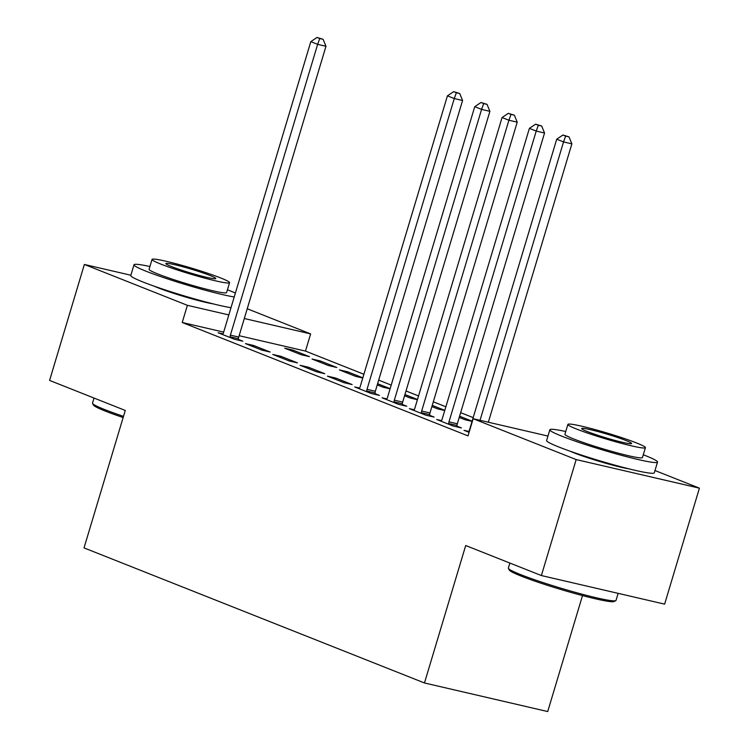 <?xml version="1.0" encoding="UTF-8"?>
<svg xmlns="http://www.w3.org/2000/svg" width="749" height="749" viewBox="0 0 749 749"><rect width="100%" height="100%" fill="white"/><g stroke="black" fill="none" stroke-linecap="round" stroke-linejoin="round"><path stroke-width="1.12" d="M628.935 468.846A35.072 2.603 -163.3 0 1 573.837 452.78A35.072 2.603 -163.3 0 1 569.97 451.151M213.1 303.851A35.072 2.603 -163.3 0 1 157.992 287.785A35.072 2.603 -163.3 0 1 154.135 286.155M473.181 417.624L460.654 412.652M445.861 406.782L433.325 401.81M418.541 395.94L406.005 390.969M391.212 385.108L378.685 380.127M363.892 374.266L305.47 351.084L310.629 333.904L244.296 318.522M654.982 470.531L699.416 488.161L576.168 459.577L473.171 418.71L547.959 436.058M576.168 459.577L541.377 575.55L664.625 604.134L699.416 488.161M582.497 595.586L547.706 711.55L424.458 682.966L84.028 547.894L125.27 410.452L49.584 380.417L84.375 264.453L130.869 275.229M247.226 308.747L310.629 333.904M441.517 420.601L436.695 419.487L453.089 425.994L461.421 427.922L456.993 426.172M459.586 416.21L472.113 421.181M472.057 421.378L465.063 419.758L459.212 417.436M386.868 398.927L382.056 397.803L398.449 404.31L406.773 406.239L402.353 404.488M404.937 394.526L417.474 399.498M417.408 399.694L410.424 398.075L404.572 395.753M327.407 376.129L343.8 382.627L352.133 384.565L335.739 378.058L327.407 376.129M347.349 373.049L347.714 371.822L339.391 369.894L355.775 376.401L362.769 378.02M347.714 371.822L362.825 377.824M272.767 354.446L289.161 360.943L297.484 362.881L281.09 356.374L272.767 354.446M293.074 350.139L284.742 348.21L301.135 354.717L309.459 356.646L293.074 350.139L292.7 351.365M222.94 333.876L218.128 332.762L234.521 339.269L242.845 341.198L238.425 339.447M305.47 351.084L239.146 335.702M223.67 332.116L182.222 322.501L468.013 435.89L473.171 418.71M245.447 343.604L261.841 350.111L270.164 352.039L253.771 345.532L245.447 343.604M320.394 360.981L312.061 359.052L328.455 365.559L336.788 367.487L320.394 360.981L320.02 362.207M300.087 365.287L316.481 371.785L324.813 373.723L308.419 367.216L300.087 365.287M377.618 383.685L390.145 388.665M390.089 388.862L383.104 387.233L377.253 384.911M359.548 388.085L354.736 386.961L371.13 393.468L379.453 395.397L375.034 393.646M432.257 405.368L444.794 410.34M444.737 410.536L437.744 408.917L431.892 406.595M414.197 409.759L409.375 408.645L425.769 415.152L434.102 417.081L429.673 415.33M468.837 431.443L464.024 430.329L469.08 432.332M182.222 322.501L187.381 305.32L84.375 264.453M541.377 575.55L465.7 545.525L424.458 682.966M228.82 314.926L187.381 305.32M253.405 346.759L253.771 345.532M280.725 357.601L281.09 356.374M308.045 368.442L308.419 367.216M335.374 379.284L335.739 378.058M230.402 335.14L238.734 337.069L325.974 46.279L317.642 44.35L230.402 335.14A4.494 2.921 -76.9 0 0 230.121 336.816L230.093 337.509M319.767 38.536L323.1 39.304L317.033 37.45L319.767 38.536L317.642 44.35L310.816 41.644L223.577 332.425A4.494 2.921 -76.9 0 1 222.893 333.951L222.547 334.513M238.734 337.069A4.494 2.921 -76.9 0 0 238.454 338.745L238.397 340.168M325.974 46.279L323.1 39.304M317.033 37.45L310.816 41.644M123.136 417.539A54.864 4.073 -163.3 0 1 105.328 411.098A54.864 4.073 -163.3 0 1 93.475 405.087L92.567 403.421A56.212 4.166 16.7 0 0 104.71 409.572A56.212 4.166 16.7 0 0 123.491 416.36M149.912 266.522A56.212 4.166 16.7 0 0 134.005 264.772A56.212 4.166 16.7 0 0 146.205 271.269A56.212 4.166 16.7 0 0 234.212 296.969M235.383 293.056A56.212 4.166 16.7 0 0 229.484 290.584A56.212 4.166 16.7 0 0 227.434 289.779M134.005 264.772L130.785 275.51A56.212 4.166 16.7 0 0 142.984 282.008A56.212 4.166 16.7 0 0 230.992 307.708M229.569 282.673L226.61 292.55A40.474 3.005 -163.3 0 1 200.498 287.663A40.474 3.005 -163.3 0 1 157.861 273.975A40.474 3.005 -163.3 0 1 149.079 269.294L152.047 259.416A40.474 3.005 16.7 0 0 160.829 264.097A40.474 3.005 16.7 0 0 203.456 277.785A40.474 3.005 16.7 0 0 229.569 282.673A40.474 3.005 16.7 0 0 220.786 278.001A40.474 3.005 16.7 0 0 178.159 264.313A40.474 3.005 16.7 0 0 152.047 259.416M210.123 275.529A26.084 1.938 16.7 0 0 182.653 266.7A26.084 1.938 16.7 0 0 165.829 263.554A26.084 1.938 16.7 0 0 171.484 266.569A26.084 1.938 16.7 0 0 198.962 275.389A26.084 1.938 16.7 0 0 215.787 278.544A26.084 1.938 16.7 0 0 210.123 275.529M94.018 398.047L92.511 403.074A56.212 4.166 16.7 0 0 92.567 403.421M615.79 600.623L614.114 601.522A54.864 4.073 -163.3 0 1 577.086 594.135A54.864 4.073 -163.3 0 1 521.164 576.084A54.864 4.073 -163.3 0 1 509.311 570.083L508.412 568.416A56.212 4.166 16.7 0 0 520.555 574.567A56.212 4.166 16.7 0 0 577.854 593.058A56.212 4.166 16.7 0 0 615.79 600.623A56.212 4.166 16.7 0 0 616.024 600.37L618.131 593.348M565.748 431.518A56.212 4.166 16.7 0 0 549.841 429.767A56.212 4.166 16.7 0 0 562.04 436.264A56.212 4.166 16.7 0 0 621.249 455.27A56.212 4.166 16.7 0 0 657.519 462.067A56.212 4.166 16.7 0 0 645.32 455.57A56.212 4.166 16.7 0 0 643.279 454.774M549.841 429.767L546.62 440.506A56.212 4.166 16.7 0 0 558.82 447.003A56.212 4.166 16.7 0 0 618.028 466.009A56.212 4.166 16.7 0 0 654.298 472.806L657.519 462.067M645.413 447.668L642.445 457.545A40.474 3.005 -163.3 0 1 616.333 452.649A40.474 3.005 -163.3 0 1 573.706 438.961A40.474 3.005 -163.3 0 1 564.915 434.289L567.882 424.411A40.474 3.005 16.7 0 0 576.664 429.083A40.474 3.005 16.7 0 0 619.292 442.771A40.474 3.005 16.7 0 0 645.413 447.668A40.474 3.005 16.7 0 0 636.622 442.987A40.474 3.005 16.7 0 0 593.994 429.299A40.474 3.005 16.7 0 0 567.882 424.411M625.967 440.515A26.084 1.938 16.7 0 0 598.488 431.696A26.084 1.938 16.7 0 0 581.664 428.54A26.084 1.938 16.7 0 0 587.328 431.555A26.084 1.938 16.7 0 0 614.798 440.375A26.084 1.938 16.7 0 0 631.622 443.53A26.084 1.938 16.7 0 0 625.967 440.515M509.854 563.042L508.346 568.07A56.212 4.166 16.7 0 0 508.412 568.416M367.019 389.34L375.343 391.268L462.582 100.488L454.259 98.55L367.019 389.34A4.494 2.921 -76.9 0 0 366.729 391.025L366.701 391.718M456.375 92.736L459.708 93.513L453.651 91.65L456.375 92.736L454.259 98.55L447.425 95.844L360.185 386.624A4.494 2.921 -76.9 0 1 359.511 388.151L359.155 388.722M375.343 391.268A4.494 2.921 -76.9 0 0 375.062 392.953L375.006 394.367M462.582 100.488L459.708 93.513M453.651 91.65L447.425 95.844M394.339 400.181L402.662 402.11L489.902 111.329L481.579 109.391L394.339 400.181A4.494 2.921 -76.9 0 0 394.049 401.857L394.03 402.559M483.704 103.577L487.028 104.354L480.97 102.491L483.704 103.577L481.579 109.391L474.744 106.686L387.505 397.466A4.494 2.921 -76.9 0 1 386.83 398.992L386.475 399.563M402.662 402.11A4.494 2.921 -76.9 0 0 402.382 403.795L402.325 405.209M489.902 111.329L487.028 104.354M480.97 102.491L474.744 106.686M421.659 411.023L429.982 412.952L517.222 122.162L508.899 120.233L421.659 411.023A4.494 2.921 -76.9 0 0 421.378 412.699L421.35 413.392M511.024 114.419L514.357 115.187L508.29 113.333L511.024 114.419L508.899 120.233L502.064 117.527L414.824 408.308A4.494 2.921 -76.9 0 1 414.15 409.834L413.804 410.405M429.982 412.952A4.494 2.921 -76.9 0 0 429.701 414.637L429.645 416.051M517.222 122.162L514.357 115.187M508.29 113.333L502.064 117.527M448.979 421.865L457.311 423.794L544.551 133.004L536.218 131.075L448.979 421.865A4.494 2.921 -76.9 0 0 448.698 423.541L448.67 424.234M538.344 125.261L541.677 126.029L535.61 124.175L538.344 125.261L536.218 131.075L529.393 128.369L442.153 419.15A4.494 2.921 -76.9 0 1 441.47 420.676L441.124 421.238M457.311 423.794A4.494 2.921 -76.9 0 0 457.021 425.469L456.965 426.893M544.551 133.004L541.677 126.029M535.61 124.175L529.393 128.369M488.348 422.23L571.871 143.845L563.538 141.917L480.025 420.301M565.664 136.103L568.997 136.87L562.93 135.017L565.664 136.103L563.538 141.917L556.713 139.211L469.473 429.992A4.494 2.921 -76.9 0 1 468.79 431.518L468.443 432.079M571.871 143.845L568.997 136.87M562.93 135.017L556.713 139.211M230.121 336.816L238.454 338.745M366.729 391.025L375.062 392.953M394.049 401.857L402.382 403.795M421.378 412.699L429.701 414.637M448.698 423.541L457.021 425.469"/></g></svg>
